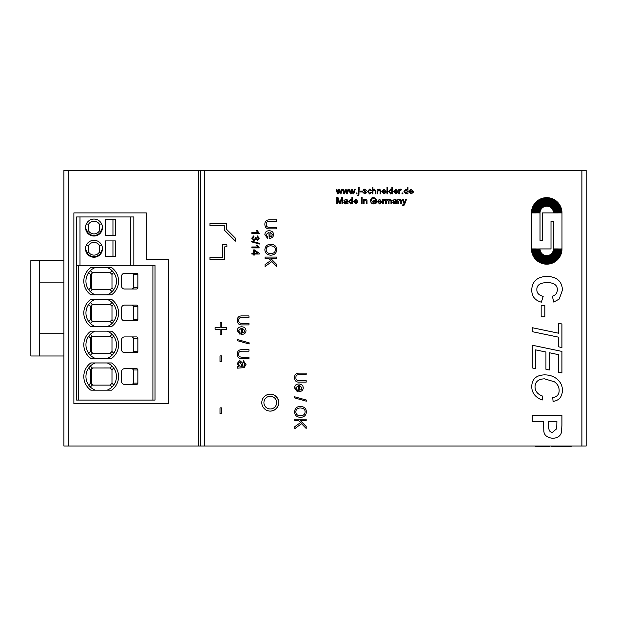 <?xml version="1.0" encoding="UTF-8"?>
<svg xmlns="http://www.w3.org/2000/svg" width="617" height="617" viewBox="0 0 617 617"><rect width="100%" height="100%" fill="white"/><g stroke="black" fill="none" stroke-linecap="round" stroke-linejoin="round"><path stroke-width="0.93" d="M535.795 446.052L535.795 446.477L549.176 446.477L549.176 446.052M571.126 446.477L571.126 446.052L571.126 446.477L555.277 446.477L555.277 446.052L555.277 446.477L551.251 446.477L551.251 446.052M567.871 446.052L567.871 446.477M558.917 446.052L558.917 446.477M557.722 446.052L557.722 446.477M555.416 446.052L555.416 446.477M553.981 446.052L553.981 446.477M553.457 446.052L553.457 446.477M555.099 446.052L555.099 446.477M551.675 446.052L551.675 446.477M555.238 446.477L555.223 446.052L555.238 446.477M548.444 446.477L549.223 446.052M535.757 446.052L536.489 446.477M140.09 446.052L119.999 446.052M168.41 401.567L168.194 403.665M530.065 446.052L509.974 446.052M105.222 235.401L105.222 219.714L115.394 219.714L115.394 235.401L105.222 235.401M112.957 219.714L112.957 235.401M101.712 224.071L99.291 224.04A6.355 6.355 0 0 0 88.686 224.04L88.694 231.074A6.355 6.355 0 0 0 99.291 231.074L99.291 224.04M99.291 231.074L101.065 231.09L102.468 227.557A8.476 8.476 0 0 0 86.149 224.333A8.476 8.476 0 0 0 94.023 236.033A8.476 8.476 0 0 0 102.468 227.557M86.149 245.527A8.476 8.476 0 0 0 94.023 257.227A8.476 8.476 0 0 0 95.635 240.437A8.476 8.476 0 0 0 86.149 245.527M80.002 216.96L80.002 265.287L130.442 265.287L130.442 216.96L76.608 216.96L76.608 265.287L155.029 265.287L155.029 400.078L78.729 400.078L78.729 265.287M105.222 256.595L115.394 256.595L115.394 240.908L105.222 240.908L105.222 256.595M85.508 227.627L86.912 231.09L88.694 231.074M88.686 224.04L86.264 224.071M88.694 245.234L88.694 252.268A6.355 6.355 0 0 0 99.291 252.268L99.291 245.234A6.355 6.355 0 0 0 88.694 245.234L86.264 245.265M101.712 245.265L99.291 245.234M130.442 265.287L133.835 265.287L133.835 216.96L130.442 216.96M80.002 265.287L76.608 265.287L76.608 400.078L78.729 400.078M99.291 252.268L101.065 252.284L102.468 248.751M88.694 252.268L86.912 252.284L85.508 248.821M112.957 240.908L112.957 256.595M133.688 306.402L137.861 306.402A1.288 1.273 -0 0 0 136.573 305.13L124.511 305.13A2.969 2.969 0 0 0 121.541 308.099L121.541 317.848A2.969 2.969 0 0 0 124.511 320.817L136.573 320.817A1.288 1.273 -0 0 0 137.861 319.544L133.688 319.544L133.688 306.402L132.246 305.13M113.05 290.561L113.744 289.666L111.985 287.908L110.15 289.743L92.241 289.743L90.344 291.64L90.036 291.34M111.985 287.908L111.985 274.449L110.15 272.614L92.241 272.621L90.383 274.719L90.414 287.9L92.241 289.743M90.383 287.645L91.517 287.645A2.159 2.121 -0 0 0 93.676 289.766M95.203 267.57A14.623 14.623 0 0 0 95.203 294.787M90.799 267.57A16.744 16.744 0 0 0 90.799 294.787L111.584 294.787A16.744 16.744 0 0 0 111.584 267.57L90.799 267.57M137.861 287.753A1.288 1.273 -0 0 1 136.573 289.018L124.511 289.018A2.969 2.969 0 0 1 121.541 286.057L121.541 276.308A2.969 2.969 0 0 1 124.511 273.339L136.573 273.339A1.288 1.273 -0 0 1 137.861 274.611L137.861 287.753L133.688 287.753L132.246 289.018M133.688 287.753L133.688 274.611L132.246 273.339M111.985 274.449L113.659 272.583M112.356 271.025L112.047 270.716L110.15 272.614M107.188 294.787A14.623 14.623 0 0 0 107.188 267.57M137.861 306.402L137.861 319.544M93.676 272.598A2.159 2.121 -0 0 0 91.517 274.719L91.517 287.645M89.342 271.804L88.647 272.691L90.414 274.457M132.246 352.608L133.688 351.335L133.688 338.193L132.246 336.921M133.688 338.193L137.861 338.193A1.288 1.273 -0 0 0 136.573 336.921L124.511 336.921A2.969 2.969 0 0 0 121.541 339.89L121.541 349.638A2.969 2.969 0 0 0 124.511 352.608L136.573 352.608A1.288 1.273 -0 0 0 137.861 351.335L133.688 351.335M113.05 322.352L113.744 321.457L111.985 319.706L110.15 321.542L92.241 321.534L90.383 319.436L90.383 306.51L91.517 306.51L91.517 319.436A2.159 2.121 -0 0 0 93.676 321.557M111.985 319.706L111.985 306.24L110.15 304.405L92.241 304.412L90.383 306.51M111.985 306.24L113.659 304.374M112.356 302.816L112.047 302.507L110.15 304.405M107.188 326.578A14.623 14.623 0 0 0 107.188 299.368M93.676 304.389A2.159 2.121 -0 0 0 91.517 306.51M89.342 303.595L88.647 304.49L90.414 306.248M111.584 299.368L90.799 299.368A16.744 16.744 0 0 0 90.799 326.578L111.584 326.578A16.744 16.744 0 0 0 111.584 299.368M111.584 358.369A16.744 16.744 0 0 0 111.584 331.159L90.799 331.159A16.744 16.744 0 0 0 90.799 358.369L111.584 358.369M132.246 368.711L133.688 369.984L137.861 369.984A1.288 1.273 -0 0 0 136.573 368.711L124.511 368.711A2.969 2.969 0 0 0 121.541 371.681L121.541 381.429A2.969 2.969 0 0 0 124.511 384.399L136.573 384.399A1.288 1.273 -0 0 0 137.861 383.126L133.688 383.126L132.246 384.399M137.861 369.984L137.861 383.126M90.799 362.95A16.744 16.744 0 0 0 90.799 390.16L111.584 390.16A16.744 16.744 0 0 0 111.584 362.95L90.799 362.95M137.861 338.193L137.861 351.335M90.414 287.9L88.732 289.774M113.05 354.143L113.744 353.248L111.985 351.497L110.15 353.333L92.241 353.325L90.344 355.23L90.036 354.922M132.246 320.817L133.688 319.544M111.985 351.497L111.985 338.031L110.15 336.196L92.241 336.203L90.414 338.039L91.517 338.301A2.159 2.121 -0 0 1 93.676 336.18M90.414 319.699L88.732 321.573M90.036 323.131L90.344 323.431L92.241 321.534M95.203 299.368A14.623 14.623 0 0 0 95.203 326.578M92.241 353.325L90.414 351.489L90.383 338.301M111.985 338.031L113.659 336.165M112.356 334.607L112.047 334.298L110.15 336.196M107.188 358.369A14.623 14.623 0 0 0 107.188 331.159M90.383 351.227L91.517 351.227L91.517 338.301M91.517 351.227A2.159 2.121 -0 0 0 93.676 353.348M89.342 335.386L88.647 336.28L90.414 338.039M133.688 369.984L133.688 383.126M90.414 351.489L88.732 353.364M95.203 331.159A14.623 14.623 0 0 0 95.203 358.369M95.203 362.95A14.623 14.623 0 0 0 95.203 390.16M113.05 385.933L113.744 385.039L111.985 383.288L110.15 385.124L92.241 385.116L90.344 387.021L90.036 386.712M111.985 383.288L111.985 369.822L113.659 367.956M112.356 366.398L112.047 366.089L110.15 367.987L92.241 367.994L90.414 369.83L91.517 370.092A2.159 2.121 -0 0 1 93.676 367.971M107.188 390.16A14.623 14.623 0 0 0 107.188 362.95M89.342 367.177L88.647 368.071L90.414 369.83M111.985 369.822L110.15 367.987M90.383 370.092L90.383 383.018L91.517 383.018L91.517 370.092M91.517 383.018A2.159 2.121 -0 0 0 93.676 385.139M90.383 383.018L92.241 385.116M90.414 383.28L88.732 385.155M263.922 402.623A6.355 6.355 0 0 0 273.462 408.13A6.355 6.355 0 0 0 273.462 397.117A6.355 6.355 0 0 0 263.922 402.623M586.15 170.523L586.15 446.052L581.908 446.052L581.908 170.523L586.15 170.523M63.913 446.052L63.913 170.523L204.643 170.523L204.643 446.052L63.913 446.052M271.449 394.232A8.476 8.476 0 0 1 278.522 403.842A8.476 8.476 0 0 1 268.966 410.999M146.298 259.541L168.41 259.541L168.41 403.665L73.878 403.665L73.878 212.911L146.298 212.911L146.298 259.541M200.409 446.052L200.409 170.523M226.385 229.146L226.385 223.508L209.942 223.508L209.942 225.629L224.264 225.629L224.264 230.025L235.378 241.139L235.378 238.139L226.385 229.146M226.902 246.823L226.902 244.702L222.66 244.702L222.66 257.42L209.942 257.42L209.942 259.541L224.781 259.541L224.781 246.823L226.902 246.823M306.371 401.197L306.371 400.063L294.54 396.754L294.54 397.888L306.371 401.197M299.669 385.532L302.06 387.885L301.25 389.635L299.669 390.168L299.669 385.532M294.548 387.954L297.232 391.602L297.409 390.145L295.705 387.954L298.52 385.455L298.898 391.648C301.705 391.494 303.14 390.237 303.217 387.877C303.14 385.44 301.674 384.152 298.805 384.005C296.044 384.106 294.625 385.424 294.548 387.954M221.819 407.899L220.022 407.899L220.022 413.513L221.819 413.513L221.819 407.899M215.102 329.277L220.13 329.277L220.13 334.306L221.727 334.306L221.727 329.277L226.748 329.277L226.748 327.619L221.727 327.619L221.727 322.591L220.13 322.591L220.13 327.619L215.102 327.619L215.102 329.277M241.679 366.305L239.758 366.074L238.432 363.698L239.743 362.032L241.147 364.015L241.679 366.305M239.704 360.529L237.337 363.367L238.54 366.421L237.514 366.699L237.514 368.164L244.162 367.647L245.998 364.508L243.437 360.775L243.26 362.156L244.833 364.308L244.355 365.904L242.782 366.297L242.08 362.549L239.704 360.529M249.152 343.978L249.152 342.844L237.329 339.527L237.329 340.661L249.152 343.978M242.458 328.306L244.849 330.666L244.031 332.409L242.458 332.941L242.458 328.306M237.337 330.735L240.013 334.375L240.198 332.925L238.486 330.735L241.301 328.229L241.679 334.422C244.486 334.267 245.921 333.018 245.998 330.65C245.921 328.221 244.455 326.925 241.594 326.779C238.833 326.879 237.414 328.198 237.337 330.735M257.644 246.97L251.844 246.97L251.844 247.88L259.294 247.88L257.428 245.15L256.549 245.15L257.644 246.97M252.469 238.185L253.934 236.727L253.811 235.817L251.721 238.177L254.042 240.676L255.862 239.288L257.366 240.314L259.294 238.147L257.366 235.91L257.204 236.82L258.546 238.162L257.382 239.373L256.155 237.715L255.361 237.614L255.461 238.255L254.019 239.712L252.469 238.185M276.509 258.6L276.509 257.081L265.063 257.081L265.063 258.6L269.035 258.6L270.848 260.474L265.063 264.546L265.063 266.544L271.866 261.539L276.509 266.336L276.509 264.284L270.84 258.6L276.509 258.6M270.616 245.805C273.94 246.044 275.537 247.355 275.406 249.731C275.267 252.214 273.724 253.51 270.786 253.633C267.77 253.464 266.228 252.16 266.174 249.715C266.274 247.294 267.755 245.99 270.616 245.805M270.77 255.191C274.48 255.014 276.462 253.194 276.709 249.723C276.586 246.291 274.565 244.463 270.639 244.247C267.161 244.394 265.233 246.222 264.87 249.723C265.032 253.101 266.999 254.921 270.77 255.191M269.999 232.254L272.39 234.607L271.58 236.35L269.999 236.882L269.999 232.254M264.878 234.676L267.554 238.324L267.739 236.866L266.027 234.676L268.85 232.169L269.22 238.37C272.028 238.216 273.47 236.959 273.539 234.599C273.47 232.162 271.997 230.874 269.135 230.727C266.374 230.827 264.955 232.146 264.878 234.676M403.109 204.944L402.662 204.883L402.747 205.615L403.256 205.708L404.374 204.967L406.557 199.237L405.778 199.237L404.467 202.954L403.179 199.237L402.338 199.237L404.089 203.849L403.109 204.944M404.467 202.954L404.791 201.921M386.203 199.237L385.502 199.237L385.502 203.841L386.288 203.841L386.288 201.45L387.422 199.808L388.24 200.857L388.24 203.841L389.026 203.841L389.026 201.165L390.152 199.808L390.97 200.941L390.97 203.841L391.749 203.841L391.749 200.687L390.33 199.129L388.903 199.939L387.599 199.129L386.203 199.885L386.203 199.237M376.47 200.602L373.779 200.602L373.779 201.35L375.645 201.35L375.645 202.53L373.786 203.186L371.457 200.641L371.696 199.36L373.779 198.096L375.614 199.468L376.37 199.26L373.771 197.371C371.743 197.471 370.678 198.581 370.586 200.695C370.686 202.746 371.773 203.834 373.833 203.949L376.47 202.954L376.47 200.602M362.11 197.486L361.323 197.486L361.323 198.381L362.11 198.381L362.11 197.486M337.977 197.486L336.712 197.486L336.712 203.841L337.522 203.841L337.522 198.427L339.365 203.841L340.121 203.841L341.972 198.52L341.972 203.841L342.782 203.841L342.782 197.486L341.656 197.486L339.79 202.924L337.977 197.486M409.788 191.093L411.092 189.766L412.063 190.213L412.357 191.093L409.788 191.093M411.13 193.939L413.159 192.45L412.349 192.35L411.13 193.298L409.742 191.733L413.182 191.525L411.092 189.126L408.94 191.571L411.13 193.939M404.783 191.532L406.001 189.774L407.266 191.602L406.04 193.298L404.783 191.532M405.963 193.939L407.251 193.252L407.251 193.838L407.976 193.838L407.976 187.475L407.189 187.475L407.189 189.758L405.924 189.126L403.981 191.532L405.963 193.939M399.531 189.226L398.829 189.226L398.829 193.838L399.608 193.838L399.739 190.514L401.058 190.098L401.328 189.373L400.526 189.126L399.531 189.928L399.531 189.226M394.487 191.093L395.79 189.766L396.762 190.213L397.055 191.093L394.487 191.093M395.836 193.939L397.857 192.45L397.047 192.35L395.836 193.298L394.44 191.733L397.88 191.525L395.79 189.126L393.638 191.571L395.836 193.939M389.481 191.532L390.708 189.774L391.965 191.602L390.738 193.298L389.481 191.532M390.661 193.939L391.949 193.252L391.949 193.838L392.674 193.838L392.674 187.475L391.895 187.475L391.895 189.758L390.623 189.126L388.679 191.532L390.661 193.939M387.777 189.226L386.99 189.226L386.99 193.838L387.777 193.838L387.777 189.226M382.633 191.093L383.944 189.766L384.915 190.213L385.209 191.093L382.633 191.093M383.982 193.939L386.011 192.45L385.201 192.35L383.982 193.298L382.594 191.733L386.034 191.525L383.936 189.126L381.784 191.571L383.982 193.939M372.953 187.475L372.174 187.475L372.174 193.838L372.953 193.838L372.953 191.316L374.172 189.797L375.144 190.923L375.144 193.838L375.923 193.838L375.923 190.923L374.334 189.126L372.953 189.758L372.953 187.475M364.94 193.298L363.737 192.342L362.973 192.458L364.94 193.939L366.807 192.489L363.953 190.63L364.855 189.766L366.629 190.422L364.801 189.126L363.621 189.45L363.097 190.452L365.765 192.149L365.997 192.566L364.94 193.298M359.133 187.475L358.354 187.475L358.354 188.386L359.133 188.386L359.133 187.475M356.996 192.951L356.109 192.951L356.109 193.838L356.996 193.838L356.996 192.951M343.299 189.226L342.497 189.226L343.893 193.838L344.71 193.838L345.651 190.291L346.561 193.838L347.363 193.838L348.813 189.226L348.05 189.226L346.993 192.782L346.083 189.226L345.273 189.226L344.301 192.874L343.299 189.226M531.754 386.628C531.8 392.821 535.271 397.302 542.158 400.063L542.698 396.122C537.7 394.356 535.147 391.286 535.032 386.921C535.116 381.823 538.248 379.123 544.418 378.823L554.305 381.738C557.529 383.975 559.141 386.905 559.141 390.538C559.149 394.456 557.02 396.839 552.739 397.687L553.079 401.397C559.048 400.549 562.156 396.87 562.419 390.36C562.419 386.103 560.861 382.548 557.737 379.686C554.259 376.47 549.847 374.866 544.51 374.866C536.158 375.182 531.908 379.1 531.754 386.628M558.555 323.254L558.555 333.211L532.255 327.712L532.255 331.668L558.555 337.167L558.555 346.823L561.925 347.525L561.925 323.979L558.555 323.254M531.754 289.851C531.707 296.253 534.908 300.363 541.34 302.176L543.176 296.368C538.903 295.273 536.798 293.075 536.867 289.782C536.582 285.201 540.045 282.771 547.271 282.501C554.159 282.771 557.506 285.247 557.313 289.921C557.19 293.237 555.531 295.319 552.338 296.16L553.758 302.091L559.21 299.06L562.419 290.214C562.164 281.421 556.966 276.794 546.816 276.323C537.137 276.902 532.116 281.406 531.754 289.851M544.826 316.814L544.826 305.592L541.163 305.592L541.163 316.814L544.826 316.814M561.925 372.969L561.925 351.412L532.255 345.219L532.255 367.948L535.625 368.65L535.625 349.878L545.937 352.022L545.937 369.282L549.307 369.984L549.307 352.723L558.555 354.667L558.555 372.267L561.925 372.969M556.904 421.565L556.704 428.761L552.701 432.131C549.909 432.756 548.498 430.327 548.467 424.851L548.467 421.565L556.904 421.565M561.925 425.19L561.925 415.573L532.255 415.573L532.255 421.565L543.446 421.565L543.878 431.676C544.464 435.471 547.433 437.684 552.786 438.301C557.614 438.008 560.506 436.011 561.47 432.309L561.925 425.19M336.882 189.226L336.08 189.226L337.476 193.838L338.293 193.838L339.234 190.291L340.144 193.838L340.946 193.838L342.396 189.226L341.633 189.226L340.576 192.782L339.666 189.226L338.856 189.226L337.885 192.874L336.882 189.226M349.716 189.226L348.913 189.226L350.309 193.838L351.127 193.838L352.068 190.291L352.978 193.838L353.78 193.838L355.23 189.226L354.466 189.226L353.41 192.782L352.5 189.226L351.69 189.226L350.718 192.874L349.716 189.226M357.875 195.018L357.359 195.62L358.909 195.273L359.133 189.226L358.354 189.226L358.354 194.07L357.875 195.018M362.426 191.139L360.019 191.139L360.019 191.926L362.426 191.926L362.426 191.139M369.583 193.939L371.503 192.249L370.74 192.149L369.583 193.298L368.295 191.532L369.622 189.766L370.67 190.699L371.434 190.584L369.591 189.126L367.493 191.548L369.583 193.939M377.812 189.226L377.11 189.226L377.11 193.838L377.889 193.838L377.889 191.324L379.116 189.805L380.072 191.039L380.072 193.838L380.851 193.838L380.812 190.244L379.278 189.126L377.812 189.882L377.812 189.226M387.777 187.475L386.99 187.475L386.99 188.378L387.777 188.378L387.777 187.475M402.901 192.951L402.014 192.951L402.014 193.838L402.901 193.838L402.901 192.951M346.985 201.528L346.854 202.6L345.535 203.332L344.61 202.607L346.985 201.528M343.777 202.631L345.35 203.942L347.047 203.278L347.201 203.841L348.011 203.841L347.726 200.147L345.983 199.129L343.908 200.556L345.875 199.777L346.762 200.047L346.978 200.918L344.895 201.312L343.777 202.631M349.5 201.543L350.726 199.777L351.983 201.612L350.757 203.302L349.5 201.543M350.68 203.942L351.968 203.263L351.968 203.841L352.693 203.841L352.693 197.486L351.914 197.486L351.914 199.761L350.641 199.129L348.698 201.543L350.68 203.942M354.505 201.103L355.808 199.769L356.78 200.224L357.073 201.103L354.505 201.103M355.847 203.942L357.875 202.461L357.066 202.353L355.847 203.302L354.459 201.744L357.899 201.528L355.808 199.129L353.657 201.582L355.847 203.942M362.11 199.237L361.323 199.237L361.323 203.841L362.11 203.841L362.11 199.237M363.999 199.237L363.297 199.237L363.297 203.841L364.076 203.841L364.076 201.327L365.295 199.808L366.259 201.042L366.259 203.841L367.038 203.841L366.992 200.255L365.457 199.129L363.999 199.885L363.999 199.237M378.198 201.103L379.509 199.769L380.473 200.224L380.774 201.103L378.198 201.103M379.548 203.942L381.568 202.461L380.758 202.353L379.548 203.302L378.152 201.744L381.591 201.528L379.501 199.129L377.349 201.582L379.548 203.942M383.242 199.237L382.54 199.237L382.54 203.841L383.319 203.841L383.45 200.517L384.769 200.109L385.039 199.376L384.237 199.129L383.242 199.931L383.242 199.237M395.844 201.528L395.713 202.6L394.402 203.332L393.476 202.607L395.844 201.528M392.636 202.631L394.217 203.942L395.913 203.278L396.068 203.841L396.878 203.841L396.592 200.147L394.849 199.129L392.774 200.556L394.741 199.777L395.628 200.047L395.844 200.918L393.762 201.312L392.636 202.631M398.543 199.237L397.842 199.237L397.842 203.841L398.621 203.841L398.621 201.327L399.847 199.808L400.803 201.042L400.803 203.841L401.582 203.841L401.544 200.255L400.009 199.129L398.543 199.885L398.543 199.237M269.891 228.853L276.509 228.853L276.509 227.334L269.907 227.334C267.254 227.411 266.027 226.385 266.243 224.241C266.104 222.251 267.323 221.295 269.907 221.364L276.509 221.364L276.509 219.845L269.891 219.845C266.482 219.714 264.809 221.218 264.87 224.372C264.963 227.58 266.644 229.077 269.891 228.853M257.644 232.57L251.844 232.57L251.844 233.481L259.294 233.481L257.428 230.75L256.549 230.75L257.644 232.57M259.387 244.031L259.387 243.291L251.721 241.147L251.721 241.879L259.387 244.031M254.459 253.132L254.459 250.81L257.806 253.132L254.459 253.132M253.618 249.916L253.618 253.132L251.844 253.132L251.844 254.042L253.618 254.042L253.618 255.045L254.459 255.045L254.459 254.042L259.263 254.042L259.263 253.294L254.459 249.916L253.618 249.916M242.35 324.904L248.96 324.904L248.96 323.385L242.358 323.385C239.704 323.47 238.486 322.436 238.694 320.3C238.563 318.31 239.782 317.346 242.358 317.423L248.96 317.423L248.96 315.904L242.35 315.904C238.941 315.765 237.267 317.277 237.329 320.431C237.422 323.64 239.095 325.128 242.35 324.904M242.35 358.662L248.96 358.662L248.96 357.15L242.358 357.15C239.704 357.228 238.486 356.202 238.694 354.058C238.563 352.068 239.782 351.104 242.358 351.181L248.96 351.181L248.96 349.662L242.35 349.662C238.941 349.523 237.267 351.034 237.329 354.189C237.422 357.397 239.095 358.893 242.35 358.662M221.819 355.886L220.022 355.886L220.022 361.5L221.819 361.5L221.819 355.886M299.569 382.131L306.179 382.131L306.179 380.612L299.577 380.612C296.924 380.697 295.705 379.663 295.913 377.527C295.774 375.529 297.001 374.573 299.577 374.642L306.179 374.642L306.179 373.131L299.569 373.131C296.16 372.992 294.486 374.504 294.54 377.658C294.641 380.866 296.314 382.355 299.569 382.131M300.294 407.968C303.61 408.207 305.207 409.518 305.083 411.894C304.937 414.377 303.402 415.673 300.456 415.796C297.44 415.627 295.905 414.323 295.844 411.878C295.944 409.449 297.433 408.153 300.294 407.968M300.44 417.354C304.15 417.177 306.132 415.357 306.379 411.886C306.256 408.446 304.235 406.626 300.309 406.41C296.831 406.557 294.911 408.377 294.54 411.886C294.71 415.264 296.669 417.084 300.44 417.354M306.179 420.755L306.179 419.244L294.733 419.244L294.733 420.755L298.705 420.755L300.518 422.637L294.733 426.709L294.733 428.707L301.536 423.702L306.179 428.499L306.179 426.447L300.51 420.755L306.179 420.755M204.643 446.052L581.908 446.052M581.908 170.523L204.643 170.523M270.277 394.147A8.476 8.476 0 0 1 277.619 406.865A8.476 8.476 0 0 1 262.935 406.865A8.476 8.476 0 0 1 270.277 394.147M560.282 248.929A13.551 13.551 0 0 1 546.731 262.48A13.551 13.551 0 0 1 533.181 248.929L533.744 248.929A12.98 12.98 0 0 0 546.731 261.909A12.98 12.98 0 0 0 559.712 248.929L560.282 248.929M532.61 248.929A14.122 14.122 0 0 0 546.731 263.05A14.122 14.122 0 0 0 560.845 248.929L561.416 248.929A14.692 14.692 0 0 1 546.731 263.613A14.692 14.692 0 0 1 532.039 248.929L532.61 248.929M531.468 248.929A15.263 15.263 0 0 0 546.731 264.184A15.263 15.263 0 0 0 561.987 248.929L561.987 212.911A15.263 15.263 0 0 0 546.731 197.648A15.263 15.263 0 0 0 531.468 212.911L531.468 248.929M559.141 248.929A12.409 12.409 0 0 1 546.731 261.338A12.409 12.409 0 0 1 534.314 248.929L534.885 248.929A11.839 11.839 0 0 0 546.731 260.767A11.839 11.839 0 0 0 558.57 248.929L559.141 248.929M536.026 248.929A10.705 10.705 0 0 0 546.731 259.626A10.705 10.705 0 0 0 557.429 248.929L557.999 248.929A11.276 11.276 0 0 1 546.731 260.197A11.276 11.276 0 0 1 535.456 248.929L536.026 248.929M556.858 248.929A10.134 10.134 0 0 1 546.731 259.055A10.134 10.134 0 0 1 536.597 248.929L537.168 248.929A9.563 9.563 0 0 0 546.731 258.492A9.563 9.563 0 0 0 556.287 248.929L556.858 248.929M539.443 248.929A7.281 7.281 0 0 0 546.731 256.209A7.281 7.281 0 0 0 554.012 248.929L554.583 248.929A7.851 7.851 0 0 1 546.731 256.78A7.851 7.851 0 0 1 538.872 248.929L539.443 248.929M553.441 248.929A6.718 6.718 0 0 1 546.731 255.639A6.718 6.718 0 0 1 540.014 248.929L551.004 248.929L551.004 221.457L553.441 221.457L553.441 248.929M555.724 248.929A8.993 8.993 0 0 1 546.731 257.921A8.993 8.993 0 0 1 537.731 248.929L538.302 248.929A8.422 8.422 0 0 0 546.731 257.351A8.422 8.422 0 0 0 555.153 248.929L555.724 248.929M538.302 212.911A8.422 8.422 0 0 1 546.731 204.489A8.422 8.422 0 0 1 555.153 212.911L555.724 212.911A8.993 8.993 0 0 0 546.731 203.918A8.993 8.993 0 0 0 537.731 212.911L538.302 212.911M554.583 212.911A7.851 7.851 0 0 0 546.731 205.06A7.851 7.851 0 0 0 538.872 212.911L539.443 212.911A7.281 7.281 0 0 1 546.731 205.631A7.281 7.281 0 0 1 554.012 212.911L554.583 212.911M537.168 212.911A9.563 9.563 0 0 1 546.731 203.348A9.563 9.563 0 0 1 556.287 212.911L556.858 212.911A10.134 10.134 0 0 0 546.731 202.777A10.134 10.134 0 0 0 536.597 212.911L537.168 212.911M553.441 212.911A6.718 6.718 0 0 0 546.731 206.201A6.718 6.718 0 0 0 540.014 212.911L540.014 240.383L542.459 240.383L542.459 212.911L553.441 212.911M534.885 212.911A11.839 11.839 0 0 1 546.731 201.073A11.839 11.839 0 0 1 558.57 212.911L559.141 212.911A12.409 12.409 0 0 0 546.731 200.502A12.409 12.409 0 0 0 534.314 212.911L534.885 212.911M557.999 212.911A11.276 11.276 0 0 0 546.731 201.643A11.276 11.276 0 0 0 535.456 212.911L536.026 212.911A10.705 10.705 0 0 1 546.731 202.206A10.705 10.705 0 0 1 557.429 212.911L557.999 212.911M533.744 212.911A12.98 12.98 0 0 1 546.731 199.931A12.98 12.98 0 0 1 559.712 212.911L560.282 212.911A13.551 13.551 0 0 0 546.731 199.36A13.551 13.551 0 0 0 533.181 212.911L533.744 212.911M561.416 212.911A14.692 14.692 0 0 0 546.731 198.219A14.692 14.692 0 0 0 532.039 212.911L532.61 212.911A14.122 14.122 0 0 1 546.731 198.79A14.122 14.122 0 0 1 560.845 212.911L561.416 212.911M63.913 333.72L39.326 333.72L39.326 282.856L39.326 355.978L30.85 355.978L30.85 260.598L63.913 260.598M39.326 260.598L39.326 282.856L63.913 282.856M63.913 355.978L39.326 355.978M537.492 446.052L537.492 446.477M547.395 446.052L547.395 446.477M542.474 446.052L542.474 446.477M86.912 231.09A7.913 7.913 0 0 0 101.065 231.09M86.912 252.284A7.913 7.913 0 0 0 101.065 252.284M112.047 291.64L110.15 289.743M133.688 274.611L137.861 274.611M90.344 270.716L92.241 272.621M90.383 274.719L91.517 274.719M152.908 400.078L152.908 265.287M90.344 302.507L92.241 304.412M90.383 319.436L91.517 319.436M112.047 355.23L110.15 353.333M112.047 323.431L110.15 321.542M90.344 334.298L92.241 336.203M112.047 387.021L110.15 385.124M90.344 366.089L92.241 367.994M68.155 446.052L68.155 170.523M198.288 446.052L198.288 170.523"/></g></svg>
